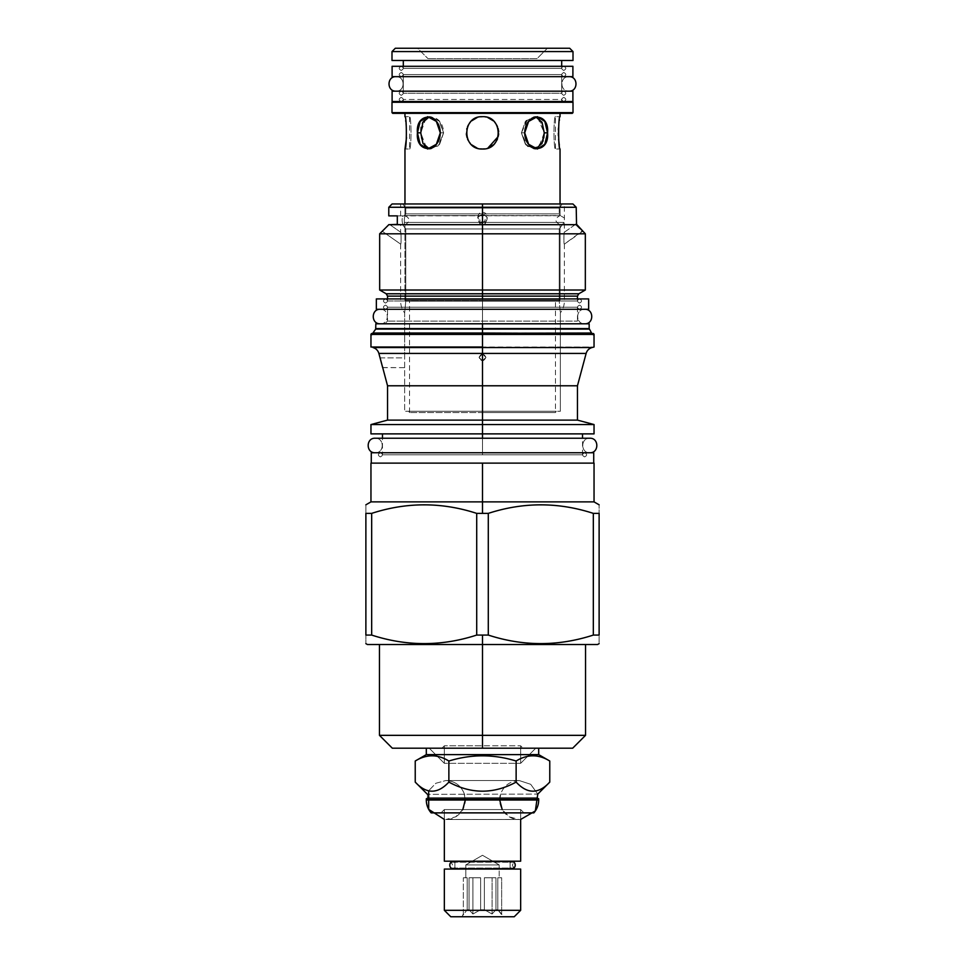 <?xml version="1.0" encoding="UTF-8"?>
<svg xmlns="http://www.w3.org/2000/svg" width="965" height="965" viewBox="0 0 965 965"><rect width="100%" height="100%" fill="white"/><g stroke="black" fill="none" stroke-linecap="round" stroke-linejoin="round"><path stroke-width="0.72" stroke-dasharray="4.83 3.62" d="M406 301.189L559 301.189L406 301.189L404.962 300.151L560.038 300.151L404.962 300.151L560.038 300.151L404.962 300.151L404.962 224.676L404.962 300.151L404.962 224.676L404.962 300.151L406 301.189L559 301.189L560.038 300.151L560.038 224.676L484.84 224.676L485.323 215.569L482.5 214.604L482.5 212.481L487.373 217.776L482.5 223.229L477.627 217.776L482.5 212.481C488.785 211.757 488.592 223.868 482.5 223.229C476.408 223.868 476.215 211.757 482.5 212.481L482.5 214.604L479.677 215.569L480.16 224.676L404.962 224.676L560.038 224.676L560.038 300.151L559 301.189L560.038 300.151L559 301.189L406 301.189L404.962 300.151L406 301.189M482.5 301.189L555.478 301.189L409.522 301.189L482.5 301.189L482.5 412.562L555.478 412.562L409.522 412.562L555.478 412.562L482.5 412.562L482.5 301.189L409.522 301.189L482.5 301.189L482.5 412.562L482.5 301.189L555.478 301.189L482.5 301.189M569.688 48.25L395.312 48.25L569.688 48.25M417.58 48.25L547.42 48.25L417.58 48.25L547.42 48.25L537.047 58.612L427.953 58.612L537.047 58.612L427.953 58.612L537.047 58.612L547.42 48.25L417.58 48.25L427.953 58.612L417.58 48.25M573.005 51.567L391.995 51.567L573.005 51.567M391.995 60.481L573.005 60.481L391.995 60.481M392.731 113.351L572.269 113.351L392.731 113.351M560.038 113.351L404.962 113.351L560.038 113.351M560.038 215.569L560.038 203.953L560.038 215.569L560.038 203.953L560.038 215.569L404.962 215.569L404.962 203.953L404.962 215.569L404.962 203.953L404.962 215.569L479.677 215.569L477.627 218.138L480.16 224.676L482.5 225.352L484.84 224.676L487.373 218.138L485.323 215.569L482.5 214.604L479.677 215.569L404.962 215.569L560.038 215.569C554.537 218.609 554.537 221.636 560.038 224.676L560.038 300.151L560.038 224.676L484.84 224.676L482.5 225.352L482.5 223.229L482.5 225.352L480.16 224.676L404.962 224.676L560.038 224.676M561.702 60.481L403.298 60.481L561.702 60.481M561.702 99.455L561.702 101.53L403.298 101.53L403.298 99.455L403.298 101.53L403.298 99.455L403.298 101.53L561.702 101.53L403.298 101.53L561.702 101.53L561.702 99.455L403.298 99.455L561.702 99.455L561.702 101.53L561.702 99.455L403.298 99.455L561.702 99.455A2.075 2.075 0 0 0 563.777 101.53L401.223 101.53L563.777 101.53A2.075 2.075 0 0 1 561.702 99.455M547.42 48.25L537.047 58.612L547.42 48.25M555.478 116.669C553.512 115.691 553.512 149.985 555.478 149.008C553.512 149.985 553.512 115.691 555.478 116.669C553.512 115.691 553.512 149.985 555.478 149.008C553.512 149.985 553.512 115.691 555.478 116.669L560.038 116.669L555.478 116.669L560.038 116.669L555.478 116.669L555.478 149.008L560.038 149.008L555.478 149.008M559.435 119.853L559.338 120.456M559.169 121.602L558.976 122.977L559.169 121.602M558.964 123.013L558.482 128.068L558.964 123.013M558.397 129.925L558.337 131.867L558.397 129.925M558.337 133.158L558.385 135.679M559.326 145.148L560.038 149.008L559.326 145.148M542.909 141.324L534.103 149.008L525.382 144.28L521.389 132.844L524.695 132.844C525.298 111.976 549.567 111.976 547.565 132.844C549.567 153.7 525.298 153.7 524.695 132.844L528.639 121.409L537.324 116.669L544.815 121.409L547.565 132.844L544.815 144.28L537.324 149.008L528.639 144.28L524.695 132.844L521.389 132.844L525.382 144.28L534.103 149.008L535.696 148.851L526.07 145.064L521.389 132.844L525.382 121.397L534.103 116.669L525.382 121.409L521.389 132.844L527.722 119.105L538.88 118.309M538.603 147.573L527.553 146.451L521.389 132.844L524.695 132.844L521.389 132.844L526.07 120.613L535.696 116.825L534.103 116.669L536.878 117.175M487.892 148.079L484.514 148.887L487.904 148.079M493.368 144.81L494.659 143.508L493.368 144.81M495.769 142.084L496.71 140.552L495.769 142.084M497.457 138.972L498.049 137.295L497.457 138.972M498.242 129.153L498.471 130.335L498.254 129.165M496.71 125.124L495.769 123.592L496.71 125.124M494.659 122.169L493.368 120.866L494.659 122.169M487.856 117.585L484.502 116.789L487.856 117.585M480.461 116.801L477.12 117.585L480.461 116.801M471.632 120.866L470.341 122.169L471.632 120.866M469.231 123.592L468.29 125.124L469.231 123.592M467.543 126.68L466.964 128.369L467.543 126.68M467.543 126.705L466.951 128.381L467.543 126.705M466.758 129.153L466.529 130.335L466.758 129.153M466.348 131.94L466.348 133.749L466.348 131.94M466.529 135.353L466.746 136.499L466.529 135.353M466.951 137.295L467.543 138.996L466.951 137.295M468.29 140.552L469.231 142.084L468.29 140.552M470.341 143.508L471.632 144.81L470.341 143.508M470.353 143.508L471.632 144.822L470.353 143.508M477.096 148.079L480.486 148.887L477.084 148.079M426.373 147.561L420.74 132.844C418.641 111.988 442.923 111.976 443.611 132.844L438.918 145.064L429.304 148.851L430.897 149.008L439.618 144.28L443.611 132.844L439.618 121.397L430.897 116.669L429.304 116.825L438.918 120.613L443.611 132.844L439.618 144.28L430.897 149.008L427.254 148.103L437.929 146.041L443.611 132.844L440.305 132.844L443.611 132.844L440.305 132.844L436.361 144.28L427.676 149.008L420.185 144.28L417.435 132.844L420.185 121.409L427.676 116.669L436.361 121.409L440.305 132.844L443.611 132.844L439.618 121.409L430.897 116.669L428.207 117.151M391.995 102.254L573.005 102.254L391.995 102.254L391.995 112.628L573.005 112.628L391.995 112.628M392.731 101.53L572.269 101.53L392.731 101.53M409.522 149.008C411.488 149.985 411.488 115.691 409.522 116.669C411.488 115.691 411.488 149.985 409.522 149.008C411.488 149.985 411.488 115.691 409.522 116.669C411.488 115.691 411.488 149.985 409.522 149.008L404.962 149.008L409.522 149.008L404.962 149.008L409.522 149.008L409.522 116.669L404.962 116.669L409.522 116.669M406.518 137.537L405.831 121.602L406.518 137.537M421.416 138.984L420.74 132.844L425.806 118.562M482.5 116.669L487.904 117.597L482.5 116.669C461.632 115.679 461.632 149.997 482.5 149.008C503.368 149.997 503.368 115.679 482.5 116.669C461.632 115.679 461.632 149.997 482.5 149.008C503.368 149.997 503.368 115.679 482.5 116.669M497.457 126.705L498.049 128.381L497.457 126.705M477.156 117.573L480.498 116.789L477.156 117.573M543.802 137.935L543.524 139.274M543.5 139.358L543.114 140.709M537.638 117.525L544.26 132.844L538.627 147.561M392.104 203.953L562.257 203.953C565.092 203.953 565.092 203.953 562.257 203.953L402.743 203.953L564.392 203.953L564.392 232.191L576.214 223.916L582.764 231.238L564.392 244.097L582.402 230.888M402.743 203.953C399.908 203.953 399.908 203.953 402.743 203.953L405.782 208.102L559.218 208.102L559.218 213.904L405.782 213.904L559.218 213.904L560.544 215.726C565.828 218.838 565.828 218.838 560.544 215.726C565.828 218.838 565.828 218.838 560.544 215.726L404.456 215.726L560.544 215.726C565.828 218.838 565.828 218.838 560.544 215.726C565.828 218.838 565.828 218.838 560.544 215.726L559.218 213.904L560.544 215.726L559.218 213.904L405.782 213.904L404.456 215.726L405.782 213.904L559.218 213.904L559.218 208.102L562.257 203.953L559.218 208.102L405.782 208.102L405.782 213.904L403.889 215.871L405.734 215.871C404.588 216.16 404.142 218.331 404.371 222.408L564.067 222.408L404.371 222.408C404.142 218.307 404.6 216.136 405.734 215.871L560.544 215.726L404.456 215.726L405.782 213.904L405.782 208.102L402.743 203.953L562.257 203.953L559.218 208.102L562.257 203.953L400.608 203.953L402.743 203.953L405.782 208.102L405.782 213.904L405.782 208.102L402.743 203.953M392.309 748.189L538.687 748.189M560.351 333.54L372.538 333.54L593.427 333.54L370.958 334.155L371.573 334.783L593.427 334.783L593.427 333.54L371.573 333.54L593.427 333.54L593.427 334.783L593.427 333.54M482.5 333.54L373.431 333.022L482.5 333.022L482.5 329.101L589.313 329.101L375.687 329.101L482.5 329.101L482.5 333.022L591.569 333.022L370.958 334.155M560.351 323.794L482.5 323.794L580.146 323.794L482.5 323.794L482.5 321.092L482.5 323.794L384.854 323.794L482.5 323.794L482.5 321.092L387.544 321.092L577.456 321.092L387.544 321.092L482.5 321.092L482.5 323.794L580.146 323.794L384.854 323.794L482.5 323.794L482.5 328.582L589.169 328.582L375.831 328.582L482.5 328.582L482.5 323.794L589.169 323.794M375.831 323.794L404.649 323.794M577.456 300.984L482.5 300.984L577.456 300.984L482.5 300.984L482.5 296.11L577.456 296.11L387.544 296.11L482.5 296.11L482.5 300.984L482.5 298.909L385.469 298.909L579.531 298.909A2.075 2.075 0 0 0 577.456 300.984L482.5 300.984L482.5 298.909L579.531 298.909L385.469 298.909C382.791 300.296 382.791 301.671 385.469 303.058C388.147 301.671 388.147 300.296 385.469 298.909C382.791 300.296 382.791 301.671 385.469 303.058C388.147 301.671 388.147 300.296 385.469 298.909A2.075 2.075 0 0 1 387.544 300.984L482.5 300.984L387.544 300.984A2.075 2.075 0 0 0 385.469 298.909L579.531 298.909A2.075 2.075 0 0 0 577.456 300.984L577.456 298.909M380.306 358.642L380.077 357.894L404.649 357.894L404.649 312.865A19.493 19.493 0 0 1 400.608 300.984L400.608 244.097C401.319 245.46 401.175 231.323 400.608 232.191C401.175 231.323 401.319 245.46 400.608 244.097C401.319 245.46 401.175 231.323 400.608 232.191C401.175 231.323 401.319 245.46 400.608 244.097L382.237 231.238L388.823 224.688L482.5 224.688L482.5 233.807L379.667 233.807L482.5 233.807L482.5 290.007L379.667 290.007L482.5 290.007L482.5 293.782L578.807 293.782L386.193 293.782L482.5 293.782L482.5 290.007L585.333 290.007L482.5 290.007L482.5 233.807L585.333 233.807L482.5 233.807L482.5 224.688L576.177 224.688L576.214 223.916L576.177 224.688L576.214 223.916L576.177 224.688L482.5 224.688L482.5 207.27L576.214 207.27L388.786 207.27L482.5 207.27L482.5 224.688L388.823 224.688L397.315 224.375L397.315 215.871L397.315 224.375L404.54 224.375L402.405 224.375L405.782 228.982L559.218 228.982L559.218 300.984L560.351 312.865L560.351 411.283L404.649 411.283L560.351 411.283L404.649 411.283L560.351 411.283L560.351 312.865L559.218 300.984L560.351 312.865L559.218 300.984L564.392 300.984L559.218 300.984L564.392 300.984L559.218 300.984L559.218 228.982L564.067 222.408L559.218 228.982L405.782 228.982L405.782 300.984L404.649 312.865L405.782 300.984L400.608 300.984L405.782 300.984L404.649 312.865L404.649 411.283L404.649 312.865L405.782 300.984L400.608 300.984L405.782 300.984L405.782 228.982L402.405 224.375L404.54 224.375L402.405 224.375C400.017 224.375 400.017 224.375 402.405 224.375L404.54 224.375L404.371 222.408L404.54 224.375L404.371 222.408L564.067 222.408L404.371 222.408C404.142 218.307 404.6 216.136 405.734 215.871L403.889 215.871C399.546 215.871 399.546 215.871 403.889 215.871L405.734 215.871C404.588 216.16 404.142 218.331 404.371 222.408L404.54 224.375L388.811 224.375L385.65 227.945M400.608 244.097L382.237 231.238L383.479 230.068M384.613 228.97L385.638 227.957M388.786 215.871L402.984 215.871C401.802 218.705 401.802 221.54 402.984 224.375L397.315 224.375L402.984 224.375C401.802 221.54 401.802 218.705 402.984 215.871L397.315 215.871M482.5 293.782L482.5 296.11L482.5 293.782M370.958 463.116L482.5 463.116L482.5 501.884L370.958 501.884L594.042 501.884L482.5 501.884L482.5 513.38L488.29 513.38L476.71 513.38L482.5 513.38L482.5 463.116L593.728 463.116L371.272 463.116L594.042 463.116M371.272 463.116L593.728 463.116M594.042 433.876L382.466 433.876L582.534 433.876L382.466 433.876L482.5 433.876L482.5 454.817L482.5 438.231L482.5 454.817L382.466 454.817L582.534 454.817L382.466 454.817L582.534 454.817L482.5 454.817L482.5 433.876L582.534 433.876M370.958 433.876L482.5 433.876L482.5 424.552L594.042 424.552L482.5 424.552L482.5 420.113L577.456 420.113L482.5 420.113L482.5 385.783L577.456 385.783L482.5 385.783L482.5 420.113L387.544 420.113L482.5 420.113L482.5 424.552L370.958 424.552L482.5 424.552L482.5 433.876L382.466 433.876M482.5 347.557L594.042 347.014L482.5 347.014L482.5 334.155L594.042 334.155L482.5 334.155L482.5 347.014L370.958 347.014L591.991 347.557L482.5 347.557L482.5 353.962L479.074 357.376L482.5 360.801L485.926 357.376C483.634 361.791 481.354 361.791 479.074 357.376C481.354 352.961 483.646 352.961 485.926 357.376L482.5 353.962L479.074 357.376L482.5 360.801L482.5 385.783L387.544 385.783L482.5 385.783L482.5 360.801L485.926 357.376L482.5 353.419L586.129 353.419L378.871 353.419L482.5 353.419L482.5 347.557L373.009 347.557L482.5 347.557M597.564 644.524L379.462 644.524L585.538 644.524L379.462 644.524L482.5 644.524L482.5 735.342L585.538 735.342L482.5 735.342L482.5 748.189L441.97 748.189L523.03 748.189L482.5 748.189L523.03 748.189L482.5 748.189L482.5 745.812L482.5 748.189L441.97 748.189L482.5 748.189L482.5 745.812L444.346 745.812L520.654 745.812L444.346 745.812L482.5 745.812L482.5 748.189L482.5 735.342L379.462 735.342L482.5 735.342L482.5 644.524L585.538 644.524M593.33 635.067L599.12 635.067C599.12 646.441 599.12 646.441 599.12 635.067C599.12 646.441 599.12 646.441 599.12 635.067L599.12 513.38C599.12 502.005 599.12 502.005 599.12 513.38C599.12 502.005 599.12 502.005 599.12 513.38L599.12 635.067L593.33 635.067C558.313 646.441 523.307 646.441 488.29 635.067C523.307 646.441 558.313 646.441 593.33 635.067L593.33 513.38L599.12 513.38L593.33 513.38L593.33 635.067M367.436 644.524L482.5 644.524L482.5 635.067L488.29 635.067L488.29 513.38C523.307 502.005 558.313 502.005 593.33 513.38C558.313 502.005 523.307 502.005 488.29 513.38L488.29 635.067L476.71 635.067L476.71 513.38L476.71 635.067C441.693 646.441 406.687 646.441 371.67 635.067L365.88 635.067C365.88 646.441 365.88 646.441 365.88 635.067C365.88 646.441 365.88 646.441 365.88 635.067L365.88 513.38C365.88 502.005 365.88 502.005 365.88 513.38C365.88 502.005 365.88 502.005 365.88 513.38L365.88 635.067L371.67 635.067C406.687 646.441 441.693 646.441 476.71 635.067L482.5 635.067L482.5 644.524L379.462 644.524M371.67 513.38C406.687 502.005 441.693 502.005 476.71 513.38C441.693 502.005 406.687 502.005 371.67 513.38L365.88 513.38L371.67 513.38L371.67 635.067L371.67 513.38M482.5 748.189L572.691 748.189M555.478 412.562L556.214 411.283L408.786 411.283L556.214 411.283L408.786 411.283L556.214 411.283L555.478 412.562L556.214 411.283L555.478 412.562L555.478 301.189M402.984 215.871L405.734 215.871L402.984 215.871C401.802 218.705 401.802 221.54 402.984 224.375L404.54 224.375L402.984 224.375C401.802 221.54 401.802 218.705 402.984 215.871M482.5 203.953L482.5 207.27L482.5 203.953L572.896 203.953M408.786 411.283L409.522 412.562L408.786 411.283M403.889 215.871L400.608 215.871L403.889 215.871M559.218 208.102L559.218 213.904L559.218 208.102L405.782 208.102L559.218 208.102M382.683 367.641L404.649 367.641L404.649 411.283L404.649 367.641L382.659 367.532M382.405 366.386L382.068 364.999M380.077 357.894L404.649 357.894L404.649 312.865M400.608 232.191L389.438 224.375L400.608 232.191L400.608 224.375L402.405 224.375L400.608 224.375M564.392 232.191C563.825 231.323 563.681 245.46 564.392 244.097C563.681 245.46 563.825 231.323 564.392 232.191C563.825 231.323 563.681 245.46 564.392 244.097C563.681 245.46 563.825 231.323 564.392 232.191L576.214 223.916L576.177 224.688L576.214 223.916M579.76 228.343L581.28 229.839M382.381 366.326L382.068 364.975M514.224 916.75L450.776 916.75L514.224 916.75M503.235 916.75L461.765 916.75L503.235 916.75L461.765 916.75L503.235 916.75L497.795 909.742L501.655 914.012L497.795 909.742L501.655 914.012L501.655 877.776L497.795 877.776L499.195 877.776L497.795 877.776L497.795 909.742L495.938 909.742L497.795 909.742L495.938 909.742L497.795 909.742L497.795 877.776L497.795 909.742L497.795 877.776L501.655 877.776L497.795 877.776L501.655 877.776L501.655 914.012L503.235 916.75M501.655 910.321L463.345 910.321L501.655 910.321M512.029 861.492A3.631 3.197 -90 0 0 510.111 862.227L510.111 868.03L513.802 868.03L451.198 868.03L451.198 869.067L520.654 869.067L451.198 869.067L451.198 868.03L454.889 868.03L454.889 862.227A3.631 3.197 90 0 0 452.971 861.492M482.5 855.279L465.806 864.917L499.195 864.917L499.195 877.776L499.195 864.917L499.195 877.776L499.195 864.917L482.5 855.279L499.195 864.917L482.5 855.279L465.806 864.917L465.806 877.776L467.205 877.776L467.205 909.742L469.062 909.742L472.922 914.012L480.642 909.742L484.358 909.742L492.078 914.012L495.938 909.742L492.078 914.012L484.358 909.742L492.078 914.012L495.938 909.742L492.078 914.012L492.078 877.776L495.938 877.776L495.938 909.742L495.938 877.776L484.358 877.776L495.938 877.776L495.938 909.742L495.938 877.776L484.358 877.776L484.358 909.742L480.642 909.742L484.358 909.742L484.358 877.776L484.358 909.742L480.642 909.742L472.922 914.012L469.062 909.742L472.922 914.012L469.062 909.742L469.062 877.776L480.642 877.776L480.642 909.742L472.922 914.012L472.922 877.776L469.062 877.776L469.062 909.742L467.205 909.742L469.062 909.742L467.205 909.742L461.765 916.75L467.205 909.742L467.205 877.776L465.806 877.776L467.205 877.776L467.205 909.742L467.205 877.776L465.806 877.776L465.806 864.917L499.195 864.917L465.806 864.917L499.195 864.917L482.5 855.279L465.806 864.917L465.806 877.776L465.806 864.917L482.5 855.279M480.642 877.776L469.062 877.776L469.062 909.742L469.062 877.776L480.642 877.776L480.642 909.742L480.642 877.776L469.062 877.776L480.642 877.776L480.642 909.742L472.922 914.012L472.922 877.776L472.922 914.012L472.922 877.776L480.642 877.776M463.345 914.012L463.345 877.776L467.205 877.776L463.345 877.776L467.205 877.776L463.345 877.776L463.345 914.012L461.765 916.75L463.345 914.012M492.078 914.012L484.358 909.742L484.358 877.776L495.938 877.776L484.358 877.776L495.938 877.776L492.078 877.776L492.078 914.012M451.198 868.03L513.802 868.03L513.802 869.067L513.802 868.03L510.111 868.03L510.111 862.227L513.802 862.227L513.802 861.19L451.198 861.19L520.654 861.19L451.198 861.19L451.198 862.227L454.889 862.227L451.198 862.227L452.645 865.123L451.198 868.03L454.889 868.03L454.889 862.227M510.111 862.227L513.802 862.227L513.802 861.19L451.198 861.19L513.802 861.19L451.198 861.19L451.198 862.227L513.802 862.227L451.198 862.227M431.15 812.88L533.85 812.88L431.15 812.88M462.802 809.563L455.649 816.836L445.806 819.514L519.194 819.514L444.346 819.454L444.346 809.563L444.346 819.454L444.346 809.563L520.654 809.563L523.971 812.88L441.029 812.88L523.971 812.88L441.029 812.88L523.971 812.88L520.654 809.563L444.346 809.563L441.029 812.88L444.346 809.563L520.654 809.563L523.971 812.88L520.654 809.563L520.654 819.454L520.654 809.563L444.346 809.563L444.346 819.454L445.806 819.514L520.654 819.454L520.654 809.563L520.654 819.454L519.194 819.514C506.094 820.033 495.853 805.232 500.956 793.158C504.418 785.172 510.497 780.962 519.194 780.54L445.806 780.54L435.842 783.278L428.677 790.721L435.842 783.278L445.806 780.54L519.194 780.54L445.806 780.54C454.503 780.962 460.582 785.172 464.044 793.158C469.147 805.232 458.906 820.033 445.806 819.514L519.194 819.514L509.351 816.836L502.198 809.563M448.87 761.023L448.87 782.096C471.294 794.195 493.706 794.195 516.13 782.096C527.348 794.195 538.554 794.195 549.773 782.096L549.773 782.096C538.554 794.195 527.348 794.195 516.13 782.096L516.13 761.023L516.13 782.096C493.706 794.195 471.294 794.195 448.87 782.096C437.652 794.195 426.446 794.195 415.227 782.096C426.446 794.195 437.652 794.195 448.87 782.096L448.87 761.023C471.294 754.099 493.706 754.099 516.13 761.023C527.348 754.099 538.554 754.099 549.773 761.023C538.554 754.099 527.348 754.099 516.13 761.023C493.706 754.099 471.294 754.099 448.87 761.023C437.652 754.099 426.446 754.099 415.227 761.023C426.446 754.099 437.652 754.099 448.87 761.023M426.313 800.021L538.687 800.021L426.313 800.021M426.313 798.779L538.687 798.779L426.313 798.779L427.459 797.645L537.541 797.645L537.77 794.099L427.459 794.328L537.77 794.099L537.541 797.645L538.687 798.779L537.541 797.645L538.639 798.743L537.541 797.645L427.459 797.645L427.459 794.328L427.459 797.645L537.541 797.645L427.459 797.645L427.459 794.328L427.459 797.645L426.313 798.779M426.313 754.618L538.687 754.618L426.313 754.618M429.22 748.189L535.78 748.189L520.654 763.327L444.346 763.327L520.654 763.327L444.346 763.327L520.654 763.327L535.78 748.189L429.22 748.189L444.346 763.327L429.22 748.189L535.78 748.189L429.22 748.189L444.346 763.327L444.346 745.812L444.346 763.327L429.22 748.189M452.971 868.753A3.631 3.197 90 0 0 454.889 868.03M510.111 868.03A3.631 3.197 -90 0 0 512.029 868.753M380.282 309.282L584.718 309.282C575.357 308.824 575.357 324.24 584.718 323.794C575.357 324.24 575.357 308.824 584.718 309.282L380.282 309.282C389.643 308.824 389.643 324.24 380.282 323.794L584.718 323.794L380.282 323.794C389.643 324.24 389.643 308.824 380.282 309.282M376.35 309.282L588.65 309.282L376.35 309.282M387.544 307.208A2.075 2.075 0 0 1 385.469 309.282C382.791 307.895 382.791 306.508 385.469 305.133C388.147 306.508 388.147 307.895 385.469 309.282L579.531 309.282L385.469 309.282C382.791 307.895 382.791 306.508 385.469 305.133C388.147 306.508 388.147 307.895 385.469 309.282L579.531 309.282A2.075 2.075 0 0 1 577.456 307.208L387.544 307.208L577.456 307.208A2.075 2.075 0 0 0 579.531 309.282C576.853 307.895 576.853 306.508 579.531 305.133C582.209 306.508 582.209 307.895 579.531 309.282C576.853 307.895 576.853 306.508 579.531 305.133C582.209 306.508 582.209 307.895 579.531 309.282L385.469 309.282A2.075 2.075 0 0 0 387.544 307.208L482.5 307.208L387.544 307.208L387.544 321.092L384.854 323.794M376.35 298.909L588.65 298.909L376.35 298.909M572.896 101.53L392.104 101.53L572.896 101.53L572.896 91.168L392.104 91.168L572.896 91.168M401.223 91.168L563.777 91.168A2.075 2.075 0 0 0 561.702 93.243L403.298 93.243L561.702 93.243A2.075 2.075 0 0 1 563.777 91.168L401.223 91.168C398.557 92.544 398.557 93.931 401.223 95.318C403.901 93.931 403.901 92.544 401.223 91.168C398.557 92.544 398.557 93.931 401.223 95.318C403.901 93.931 403.901 92.544 401.223 91.168A2.075 2.075 0 0 1 403.298 93.243A2.075 2.075 0 0 0 401.223 91.168L563.777 91.168C566.443 92.544 566.443 93.931 563.777 95.318C561.099 93.931 561.099 92.544 563.777 91.168L401.223 91.168M401.223 101.53L563.777 101.53L401.223 101.53A2.075 2.075 0 0 0 403.298 99.455A2.075 2.075 0 0 1 401.223 101.53L563.777 101.53C561.099 100.155 561.099 98.768 563.777 97.393C566.443 98.768 566.443 100.155 563.777 101.53C561.099 100.155 561.099 98.768 563.777 97.393C566.443 98.768 566.443 100.155 563.777 101.53L401.223 101.53C403.901 100.155 403.901 98.768 401.223 97.393C398.557 98.768 398.557 100.155 401.223 101.53C403.901 100.155 403.901 98.768 401.223 97.393C398.557 98.768 398.557 100.155 401.223 101.53M396.048 76.657L568.952 76.657C559.591 76.211 559.591 91.615 568.952 91.168C559.591 91.615 559.591 76.211 568.952 76.657L396.048 76.657C405.409 76.211 405.409 91.615 396.048 91.168L568.952 91.168L396.048 91.168C405.409 91.615 405.409 76.211 396.048 76.657M572.896 76.657L392.104 76.657L572.896 76.657L572.896 66.283L392.104 66.283L572.896 66.283M401.223 76.657L563.777 76.657A2.075 2.075 0 0 1 561.702 74.582L403.298 74.582L561.702 74.582L561.702 93.243L403.298 93.243L561.702 93.243L561.702 74.582L403.298 74.582L403.298 93.243L403.298 74.582L403.298 93.243L403.298 74.582L561.702 74.582L561.702 93.243L561.702 74.582A2.075 2.075 0 0 0 563.777 76.657C561.099 75.27 561.099 73.895 563.777 72.508C566.443 73.895 566.443 75.27 563.777 76.657C561.099 75.27 561.099 73.895 563.777 72.508C566.443 73.895 566.443 75.27 563.777 76.657L401.223 76.657A2.075 2.075 0 0 0 403.298 74.582A2.075 2.075 0 0 1 401.223 76.657L563.777 76.657L401.223 76.657C403.901 75.27 403.901 73.895 401.223 72.508C398.557 73.895 398.557 75.27 401.223 76.657C403.901 75.27 403.901 73.895 401.223 72.508C398.557 73.895 398.557 75.27 401.223 76.657M401.223 66.283L563.777 66.283A2.075 2.075 0 0 0 561.702 68.358L403.298 68.358L561.702 68.358A2.075 2.075 0 0 1 563.777 66.283L401.223 66.283C398.557 67.671 398.557 69.058 401.223 70.433C403.901 69.058 403.901 67.671 401.223 66.283C398.557 67.671 398.557 69.058 401.223 70.433C403.901 69.058 403.901 67.671 401.223 66.283A2.075 2.075 0 0 1 403.298 68.358A2.075 2.075 0 0 0 401.223 66.283L563.777 66.283C566.443 67.671 566.443 69.058 563.777 70.433C561.099 69.058 561.099 67.671 563.777 66.283L401.223 66.283M371.272 452.754L593.728 452.754L371.272 452.754M380.391 452.754L584.609 452.754A2.075 2.075 0 0 0 582.534 454.817A2.075 2.075 0 0 1 584.609 452.754L380.391 452.754C377.713 454.129 377.713 455.516 380.391 456.891C383.069 455.516 383.069 454.129 380.391 452.754C377.713 454.129 377.713 455.516 380.391 456.891C383.069 455.516 383.069 454.129 380.391 452.754A2.075 2.075 0 0 1 382.466 454.817A2.075 2.075 0 0 0 380.391 452.754L584.609 452.754C587.287 454.129 587.287 455.516 584.609 456.891C581.931 455.516 581.931 454.129 584.609 452.754L380.391 452.754M375.204 452.754L589.796 452.754C580.435 453.2 580.435 437.784 589.796 438.231C580.435 437.784 580.435 453.2 589.796 452.754L375.204 452.754C384.565 453.2 384.565 437.784 375.204 438.231C384.565 437.784 384.565 453.2 375.204 452.754L589.796 452.754L375.204 452.754M382.466 438.231L582.534 438.231L382.466 438.231L382.466 454.817M482.5 321.092L482.5 307.208L482.5 321.092M559.218 228.982L405.782 228.982L559.218 228.982L559.218 300.984L559.218 228.982L564.067 222.408L559.218 228.982M560.351 312.865L560.351 411.283L560.351 312.865A19.493 19.493 0 0 0 564.392 300.984L564.392 244.097M485.926 357.376C483.634 361.791 481.354 361.791 479.074 357.376C481.354 352.961 483.646 352.961 485.926 357.376M405.782 228.982L405.782 300.984L405.782 228.982L402.405 224.375L405.782 228.982M417.435 132.844C415.433 111.976 439.702 111.976 440.305 132.844C439.702 153.7 415.433 153.7 417.435 132.844M539.411 118.743L544.26 132.844M426.325 147.512L425.384 146.74M424.504 145.787L421.548 139.551M403.298 66.283L403.298 68.358L561.702 68.358L403.298 68.358L403.298 66.283M561.702 66.283L561.702 68.358L561.702 66.283M520.654 745.812L520.654 763.327L535.78 748.189L520.654 763.327L520.654 745.812L520.654 763.327L520.654 745.812L523.03 748.189M404.962 215.569C410.463 218.609 410.463 221.636 404.962 224.676M534.103 149.008L537.324 149.008L534.103 149.008M534.103 116.669L537.324 116.669L534.103 116.669M430.897 149.008L427.676 149.008L430.897 149.008M387.544 298.909L387.544 300.984M577.456 307.208L577.456 321.092L580.146 323.794M582.534 454.817L582.534 438.231M594.042 334.155L593.427 334.783L371.573 334.783L593.415 334.783L371.573 334.783L371.573 333.54L371.573 334.783M444.346 745.812L444.346 763.327L444.346 745.812L441.97 748.189M400.608 215.871L400.608 203.953M444.346 809.563L441.029 812.88L444.346 809.563M499.713 800.021L500.956 793.158C504.418 785.172 510.497 780.962 519.194 780.54L530.69 784.292L537.77 794.099L530.69 784.292L519.194 780.54L445.806 780.54C454.503 780.962 460.582 785.172 464.044 793.158L465.287 800.021M513.802 868.03L512.355 865.123L513.802 862.227M579.531 303.058C582.209 301.671 582.209 300.296 579.531 298.909C576.853 300.296 576.853 301.671 579.531 303.058C582.209 301.671 582.209 300.296 579.531 298.909C576.853 300.296 576.853 301.671 579.531 303.058M563.777 95.318C566.443 93.931 566.443 92.544 563.777 91.168C561.099 92.544 561.099 93.931 563.777 95.318M563.777 70.433C566.443 69.058 566.443 67.671 563.777 66.283C561.099 67.671 561.099 69.058 563.777 70.433M584.609 456.891C587.287 455.516 587.287 454.129 584.609 452.754C581.931 454.129 581.931 455.516 584.609 456.891M409.522 412.562L409.522 301.189"/><path stroke-width="1.45" d="M573.005 60.481L573.005 51.567L391.995 51.567L391.995 60.481L391.995 51.567L391.995 60.481L391.995 51.567L395.312 48.25L391.995 51.567L395.312 48.25L391.995 51.567L573.005 51.567L573.005 60.481L391.995 60.481L573.005 60.481L573.005 51.567L573.005 60.481M569.688 48.25L395.312 48.25L569.688 48.25L573.005 51.567L569.688 48.25M391.995 112.628L573.005 112.628L572.269 113.351L573.005 112.628L572.269 113.351L392.731 113.351L391.995 112.628L391.995 102.254L392.731 101.53L391.995 102.254L392.731 101.53L391.995 102.254L573.005 102.254L391.995 102.254L391.995 112.628L392.731 113.351L391.995 112.628L392.731 113.351L572.269 113.351L573.005 112.628L391.995 112.628L391.995 102.254M560.038 149.008C558.192 149.997 558.192 115.679 560.038 116.669L560.038 113.351L560.038 116.669C558.192 115.679 558.192 149.997 560.038 149.008L560.038 203.953L560.038 149.008M559.338 120.456L559.435 119.853M558.482 128.068L558.397 129.925L558.482 128.068M558.385 135.679L558.337 133.158M558.614 139.406L559.326 145.148L558.614 139.346M544.26 132.844L547.565 132.844C549.567 111.976 525.298 111.976 524.695 132.844C525.298 153.7 549.567 153.7 547.565 132.844L544.815 121.409L537.324 116.669L528.639 121.409L524.695 132.844L528.639 144.28L537.324 149.008L544.815 144.28L547.565 132.844L544.26 132.844L542.028 143.423L535.696 148.851L542.028 143.423L544.26 132.844L542.028 122.266L535.696 116.825L542.028 122.266L544.26 132.844L543.802 137.935M482.5 149.008L484.539 148.887L482.5 149.008C461.632 149.997 461.632 115.679 482.5 116.669C503.368 115.679 503.368 149.997 482.5 149.008L480.474 148.887L482.5 149.008C461.632 149.997 461.632 115.679 482.5 116.669L480.461 116.801L482.5 116.669C503.368 115.679 503.368 149.997 482.5 149.008L480.486 148.887L482.5 149.008M487.904 148.079L493.368 144.81L487.88 148.091L498.254 136.499L487.892 148.079M494.659 143.508L495.769 142.084L494.659 143.508M496.71 140.552L497.457 138.972L496.71 140.552M498.471 135.341L498.652 133.713L498.471 135.341M498.652 131.94L498.471 130.311L498.652 131.94M497.457 126.68L496.71 125.124L497.457 126.68M495.769 123.592L494.659 122.169L495.769 123.592M493.368 120.866L487.856 117.585L493.368 120.866M477.12 117.585L471.632 120.866L477.12 117.585M470.341 122.169L469.231 123.592L470.341 122.169M468.29 125.124L467.543 126.705L468.29 125.124M466.951 128.381L466.758 129.153L466.951 128.381M466.348 133.749L466.529 135.353L466.348 133.749M466.746 136.499L466.951 137.295L466.746 136.499M467.543 138.996L468.29 140.552L467.543 138.996M469.231 142.084L470.353 143.508L469.231 142.084M471.632 144.822L477.096 148.079L471.632 144.81M420.74 132.844L422.972 143.411L429.304 148.851L422.972 143.411L420.74 132.844L417.435 132.844L420.185 144.28L427.676 149.008L436.361 144.28L440.305 132.844L436.361 121.409L427.676 116.669L420.185 121.409L417.435 132.844L420.74 132.844L422.972 122.266L429.304 116.825L422.972 122.266L420.74 132.844L417.435 132.844L420.74 132.844M572.269 101.53L573.005 102.254L572.269 101.53M404.962 116.669C406.808 115.679 406.808 149.997 404.962 149.008L406.518 137.537L404.962 149.008L404.962 203.953L404.962 149.008C406.808 149.997 406.808 115.679 404.962 116.669L404.962 113.351L404.962 116.669M405.831 121.602L405.686 120.613L405.831 121.602M425.806 118.562L428.207 117.151M498.049 128.381L498.266 129.226L498.049 128.381M543.114 140.709L542.909 141.324M536.878 117.175L537.638 117.525M564.392 203.953L482.5 203.953L482.5 207.27L388.786 207.27L392.104 203.953L482.5 203.953L482.5 207.27L388.786 207.27L388.786 215.871L397.315 215.871L397.315 224.375L388.823 224.688L482.5 224.688L482.5 207.27L576.214 207.27L482.5 207.27L482.5 224.688L576.177 224.688L482.5 224.688L482.5 233.807L482.5 224.688L388.823 224.688L382.502 230.985M549.76 782.108L549.773 782.096C538.554 794.195 527.348 794.195 516.13 782.096L516.13 761.023C493.706 754.099 471.294 754.099 448.87 761.023C437.652 754.099 426.446 754.099 415.227 761.023L426.313 754.618L538.687 754.618L549.773 761.023C538.554 754.099 527.348 754.099 516.13 761.023C527.348 754.099 538.554 754.099 549.773 761.023L549.773 782.096L549.773 761.023L538.687 754.618L549.773 761.023L538.687 754.618L538.687 748.189L567.637 748.189L482.5 748.189L482.5 635.067L488.29 635.067L482.5 635.067L482.5 644.524L585.538 644.524L585.538 735.342L482.5 735.342L482.5 644.524L379.462 644.524L379.462 735.342L392.309 748.189L482.5 748.189L482.5 735.342L379.462 735.342L585.538 735.342L572.691 748.189L482.5 748.189M560.351 323.794L482.5 323.794L482.5 328.582L589.169 328.582L482.5 328.582L482.5 323.794L589.169 323.794L589.169 328.582L591.569 333.022L379.872 333.54L560.351 333.54M592.462 333.54L482.5 333.022L482.5 329.101L589.313 329.101L375.687 329.101L372.538 333.54M404.649 323.794L482.5 323.794L375.831 323.794L375.687 329.101L482.5 329.101L482.5 333.022L373.431 333.022L594.042 334.155L482.5 334.155L482.5 347.014L482.5 334.155L370.958 334.155L482.5 334.155L482.5 333.54M577.456 298.909L577.456 296.11L387.544 296.11L387.544 298.909M582.764 231.238L576.214 223.916L585.333 233.807L585.333 290.007L578.807 293.782L482.5 293.782L482.5 298.909L482.5 296.11L387.544 296.11L386.193 293.782L482.5 293.782L482.5 233.807L585.333 233.807L482.5 233.807L482.5 290.007L585.333 290.007L482.5 290.007L482.5 293.782L386.193 293.782L379.667 290.007L482.5 290.007L379.667 290.007L379.667 233.807L482.5 233.807L379.667 233.807L388.714 224.797M482.5 328.582L375.831 328.582L482.5 328.582M383.974 229.586L384.613 228.97M578.807 293.782L482.5 293.782L482.5 296.11L577.456 296.11L578.807 293.782M593.728 463.116L371.272 463.116L371.272 452.754L593.728 452.754L593.728 463.116L593.728 452.754L371.272 452.754L371.272 463.116M582.534 438.231L375.204 438.231C365.844 437.784 365.844 453.2 375.204 452.754C365.844 453.2 365.844 437.784 375.204 438.231L589.796 438.231L582.534 438.231L582.534 433.876L482.5 433.876L482.5 438.231L482.5 385.783L387.544 385.783L382.381 366.326M382.466 438.231L375.204 438.231L382.466 438.231L382.466 433.876L482.5 433.876L482.5 385.783L387.544 385.783L387.544 420.113L577.456 420.113L387.544 420.113L370.958 424.552L594.042 424.552L370.958 424.552L370.958 433.876L594.042 433.876L594.042 424.552L577.456 420.113L577.456 385.783L482.5 385.783L482.5 353.419L482.5 385.783L577.456 385.783L586.129 353.419L482.5 353.419L586.129 353.419C587.034 350.428 588.988 348.474 591.991 347.557L373.009 347.557C376.012 348.474 377.966 350.428 378.871 353.419L482.5 353.419L482.5 347.557L370.958 347.014L482.5 347.014L370.958 347.014L370.958 334.155M365.88 504.816L370.958 501.884L482.5 501.884L482.5 513.38L476.71 513.38L476.71 635.067L476.71 513.38C441.693 502.005 406.687 502.005 371.67 513.38L365.88 513.38L365.88 635.067C365.88 646.441 365.88 646.441 365.88 635.067L365.88 513.38C365.88 502.005 365.88 502.005 365.88 513.38L371.67 513.38C406.687 502.005 441.693 502.005 476.71 513.38L488.29 513.38L488.29 635.067L488.29 513.38C523.307 502.005 558.313 502.005 593.33 513.38L593.33 635.067L599.12 635.067L599.12 513.38L593.33 513.38L599.12 513.38C599.12 502.005 599.12 502.005 599.12 513.38L599.12 635.067C599.12 646.441 599.12 646.441 599.12 635.067L593.33 635.067C558.313 646.441 523.307 646.441 488.29 635.067C523.307 646.441 558.313 646.441 593.33 635.067L593.33 513.38C558.313 502.005 523.307 502.005 488.29 513.38L482.5 513.38L482.5 463.116L370.958 463.116L370.958 501.884L482.5 501.884L482.5 463.116L594.042 463.116L594.042 501.884L482.5 501.884L594.042 501.884L599.12 504.816M599.12 643.631L597.564 644.524L367.436 644.524L365.88 643.631M476.71 635.067L482.5 635.067L476.71 635.067C441.693 646.441 406.687 646.441 371.67 635.067L365.88 635.067L371.67 635.067C406.687 646.441 441.693 646.441 476.71 635.067M371.67 513.38L371.67 635.067L371.67 513.38M397.315 215.871C386.024 215.871 386.024 215.871 397.315 215.871L397.315 224.375L388.823 224.688M576.551 225.074L576.214 207.27L572.896 203.953L482.5 203.953M594.042 334.155L594.042 347.014L591.991 347.557L482.5 347.557L482.5 353.419L378.871 353.419L382.683 367.641L380.306 358.642M576.684 225.219L579.76 228.343M450.776 916.75L514.224 916.75L520.654 910.321L501.655 910.321L520.654 910.321L520.654 869.067L520.654 910.321L520.654 869.067L520.654 910.321L514.224 916.75L520.654 910.321L514.224 916.75L450.776 916.75L444.346 910.321L520.654 910.321L444.346 910.321L444.346 869.067L444.346 910.321L444.346 869.067L444.346 910.321L450.776 916.75M463.345 910.321L444.346 910.321L463.345 910.321M451.198 869.067L520.654 869.067L444.346 869.067L451.198 869.067L451.198 868.03L451.198 869.067M451.198 861.19L520.654 861.19L520.654 819.454L520.654 861.19L520.654 819.454L520.654 861.19L444.346 861.19L444.346 819.454L444.346 861.19L444.346 819.454L444.346 861.19L451.198 861.19L451.198 862.227L451.198 861.19M513.802 868.138L513.802 869.067L513.802 868.138M513.802 861.19L513.802 862.227L513.802 861.19M533.85 812.88L431.15 812.88A19.493 19.493 0 0 1 426.313 800.021L426.313 798.779L426.313 800.021L426.313 798.779L538.687 798.779L426.313 798.779L426.313 800.021L538.687 800.021L538.687 798.779L538.687 800.021L426.313 800.021A19.493 19.493 0 0 0 431.15 812.88L533.85 812.88A19.493 19.493 0 0 0 538.687 800.021L538.687 798.779L538.687 800.021A19.493 19.493 0 0 1 533.85 812.88M549.773 782.096L537.541 794.328L549.773 782.096C538.554 794.195 527.348 794.195 516.13 782.096L516.13 761.023C493.706 754.099 471.294 754.099 448.87 761.023C437.652 754.099 426.446 754.099 415.227 761.023L415.24 782.108M415.227 782.096C426.446 794.195 437.652 794.195 448.87 782.096C471.294 794.195 493.706 794.195 516.13 782.096C493.706 794.195 471.294 794.195 448.87 782.096L448.87 761.023L448.87 782.096C437.652 794.195 426.446 794.195 415.227 782.096L427.459 794.328L415.227 782.096L427.459 794.328L415.227 782.096L415.227 761.023L426.313 754.618L426.313 748.189L426.313 754.618L538.687 754.618L538.687 748.189M415.227 761.023L426.313 754.618L426.313 748.189L426.313 754.618L415.227 761.023M452.971 861.492A3.631 3.197 90 0 0 452.971 868.753L512.029 868.753A3.631 3.197 -90 0 0 512.029 861.492L452.971 861.492M510.111 868.03A3.631 3.197 -90 0 0 514.393 862.686A3.631 3.197 -90 0 0 510.111 862.227M454.889 862.227A3.631 3.197 90 0 0 450.607 867.571A3.631 3.197 90 0 0 454.889 868.03M380.282 309.282C370.922 308.824 370.922 324.24 380.282 323.794C370.922 324.24 370.922 308.824 380.282 309.282M584.718 309.282C594.078 308.824 594.078 324.24 584.718 323.794C594.078 324.24 594.078 308.824 584.718 309.282L584.718 309.282M376.35 309.282L588.65 309.282L376.35 309.282L376.35 298.909L588.65 298.909L588.65 309.282L588.65 298.909L376.35 298.909L376.35 309.282M572.896 91.168L392.104 91.168L392.104 101.53L572.896 101.53L572.896 91.168L572.896 101.53L392.104 101.53L392.104 91.168L572.896 91.168L572.896 101.53M392.104 91.168L392.104 101.53L392.104 91.168M396.048 76.657C386.688 76.211 386.688 91.615 396.048 91.168C386.688 91.615 386.688 76.211 396.048 76.657M568.952 76.657C578.312 76.211 578.312 91.615 568.952 91.168C578.312 91.615 578.312 76.211 568.952 76.657M572.896 66.283L392.104 66.283L392.104 76.657L572.896 76.657L572.896 66.283L572.896 76.657L392.104 76.657L392.104 66.283L572.896 66.283L572.896 76.657M392.104 66.283L392.104 76.657L392.104 66.283M589.796 438.231C599.156 437.784 599.156 453.2 589.796 452.754C599.156 453.2 599.156 437.784 589.796 438.231M573.005 112.628L573.005 102.254L573.005 112.628M560.038 113.351L560.038 116.669L560.038 113.351M440.305 132.844C439.702 111.976 415.433 111.976 417.435 132.844C415.433 153.7 439.702 153.7 440.305 132.844M425.384 146.74L424.504 145.787M403.298 60.481L403.298 66.283L403.298 60.481M561.702 60.481L561.702 66.283L561.702 60.481M593.427 334.783L593.427 333.54L592.98 334.602L593.427 333.54L371.573 333.54L371.573 334.783M593.415 333.54L371.573 333.54L372.02 334.602M428.677 790.721L428.689 809.358L444.346 819.454L428.689 809.358L428.677 790.721M520.654 819.454L535.346 810.926L537.77 794.099L535.346 810.926L520.654 819.454M502.198 809.563L499.713 800.021M465.287 800.021L462.802 809.563"/></g></svg>
